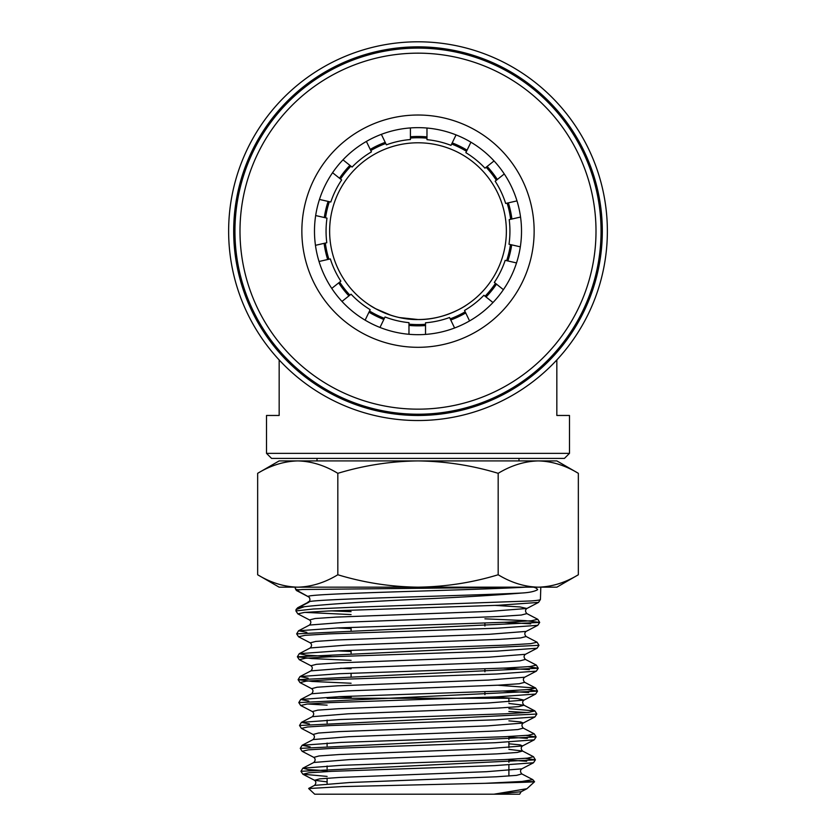 <?xml version="1.0" encoding="UTF-8"?>
<svg xmlns="http://www.w3.org/2000/svg" width="836" height="836" viewBox="0 0 836 836"><rect width="100%" height="100%" fill="white"/><g stroke="black" fill="none" stroke-linecap="round" stroke-linejoin="round"><path stroke-width="1.25" d="M511.904 219.022A94.677 94.677 0 0 0 508.351 202.855M497.336 179.489A94.677 94.677 0 0 0 487.127 166.458M467.063 150.187A94.677 94.677 0 0 0 452.213 142.883M426.977 136.905A94.677 94.677 0 0 0 410.424 136.78M385.197 142.339A94.677 94.677 0 0 0 370.233 149.414M349.918 165.371A94.677 94.677 0 0 0 339.5 178.225M328.109 201.413A94.677 94.677 0 0 0 324.305 217.527M324.107 243.36A94.677 94.677 0 0 0 327.67 259.526M338.695 282.881A94.677 94.677 0 0 0 348.915 295.902M368.979 312.162A94.677 94.677 0 0 0 383.839 319.467M408.971 325.413A94.677 94.677 0 0 0 425.524 325.549M450.75 320A94.677 94.677 0 0 0 465.725 312.936M486.05 296.989A94.677 94.677 0 0 0 496.479 284.135M507.87 260.957A94.677 94.677 0 0 0 511.684 244.854M456.059 134.899L451.012 145.359A91.939 91.939 0 0 0 426.977 139.664L426.977 128.033M381.352 134.345L386.399 144.827A91.939 91.939 0 0 1 410.424 139.539L410.424 127.918M470.919 142.193L465.861 152.664A91.939 91.939 0 0 1 484.974 168.172L494.055 160.94M504.275 173.961L495.173 181.203A91.939 91.939 0 0 1 505.665 203.461L516.993 200.891M342.979 159.833L352.071 167.085A91.939 91.939 0 0 1 371.424 151.891L366.387 141.43M520.556 217.046L509.208 219.628A91.939 91.939 0 0 1 508.999 244.237L520.326 246.829M319.467 199.438L330.805 202.03A91.939 91.939 0 0 1 341.652 179.949L332.571 172.707M516.523 262.932L505.184 260.341A91.939 91.939 0 0 1 494.327 282.422L503.397 289.664M315.454 245.324L326.792 242.743A91.939 91.939 0 0 1 326.991 218.133L315.663 215.552M492.979 302.527L483.898 295.275A91.939 91.939 0 0 1 464.534 310.459L469.56 320.92M331.756 288.41L340.848 281.168A91.939 91.939 0 0 1 330.345 258.909L319.028 261.49M454.596 327.994L449.559 317.513A91.939 91.939 0 0 1 425.524 322.79L425.524 334.41M365.123 320.157L370.181 309.686A91.939 91.939 0 0 1 351.068 294.188L341.976 301.43M408.971 334.285L408.971 322.654A91.939 91.939 0 0 1 385.03 316.98L379.983 327.451M420.477 334.651A103.518 103.518 0 0 1 314.514 233.641A103.518 103.518 0 0 1 415.523 127.678A103.518 103.518 0 0 1 521.486 228.677A103.518 103.518 0 0 1 420.477 334.651M420.78 347.274A116.141 116.141 0 0 1 301.89 233.944A116.141 116.141 0 0 1 415.22 115.054A116.141 116.141 0 0 1 534.11 228.374A116.141 116.141 0 0 1 420.78 347.274M422.264 409.107A178.005 178.005 0 0 0 595.953 226.901A178.005 178.005 0 0 0 413.736 53.211A178.005 178.005 0 0 0 240.047 235.428A178.005 178.005 0 0 0 422.264 409.107M422.389 414.165A183.053 183.053 0 0 0 601 226.775A183.053 183.053 0 0 0 413.611 48.164A183.053 183.053 0 0 0 235 235.553A183.053 183.053 0 0 0 422.389 414.165M569.494 453.352L564.436 458.4L271.564 458.4L266.506 453.352L569.494 453.352L569.494 415.471L556.839 415.471L556.839 359.929M518.989 460.918L518.989 458.4M317.011 460.918L317.011 458.4M418 41.8A189.364 189.364 0 0 1 607.364 231.164A189.364 189.364 0 0 1 418 420.529A189.364 189.364 0 0 1 228.636 231.164A189.364 189.364 0 0 1 418 41.8M418 46.847A184.317 184.317 0 0 1 602.317 231.164A184.317 184.317 0 0 1 418 415.471A184.317 184.317 0 0 1 233.683 231.164A184.317 184.317 0 0 1 418 46.847M425.524 324.274A93.423 93.423 0 0 1 408.971 324.149M384.382 318.328A93.423 93.423 0 0 1 369.533 311.023M349.897 295.108A93.423 93.423 0 0 1 339.688 282.087M328.903 259.244A93.423 93.423 0 0 1 325.34 243.077M325.538 217.809A93.423 93.423 0 0 1 329.353 201.695M340.492 179.019A93.423 93.423 0 0 1 350.911 166.155M370.787 150.553A93.423 93.423 0 0 1 385.751 143.489M410.424 138.055A93.423 93.423 0 0 1 426.977 138.18M391.133 315.35L375.761 308.777L370.024 305.38C369.836 305.474 391.802 320.115 418 319.53A88.365 88.365 0 0 0 506.365 231.164A88.365 88.365 0 0 0 418 142.789A88.365 88.365 0 0 0 329.635 231.164A88.365 88.365 0 0 0 418 319.53L399.357 317.544M266.506 453.352L266.506 415.471L279.161 415.471L279.161 359.929M465.976 305.38C466.185 305.464 444.209 320.115 418 319.53C444.324 320.094 466.154 305.464 465.976 305.38M451.659 144.022A93.423 93.423 0 0 1 466.509 151.326M486.134 167.252A93.423 93.423 0 0 1 496.344 180.273M507.118 203.127A93.423 93.423 0 0 1 510.66 219.304M510.451 244.561A93.423 93.423 0 0 1 506.637 260.675M495.487 283.341A93.423 93.423 0 0 1 485.058 296.205M465.171 311.797A93.423 93.423 0 0 1 450.207 318.85M508.894 701.864L508.894 698.259L327.106 698.259M494.201 794.2L521.131 791.744L519.668 794.2L314.702 794.2L308.683 788.547L342.311 786.582L485.193 783.311C528.446 782.277 542.992 781.702 528.843 781.587L518.132 781.733M257.655 574.76L279.13 587.165L538.259 587.165C551.927 586.83 565.293 582.692 578.345 574.76C565.261 582.682 551.896 586.82 538.259 587.165C524.59 586.83 511.235 582.692 498.172 574.76C472.225 582.661 445.504 586.799 418 587.165C390.84 586.851 364.109 582.723 337.828 574.76C324.734 582.682 311.368 586.82 297.741 587.165L297.741 587.165C284.073 586.83 270.707 582.692 257.655 574.76L257.655 473.322C270.739 465.401 284.104 461.273 297.741 460.918C311.41 461.253 324.765 465.391 337.828 473.322L337.828 574.76M309.017 597.113L296.55 590.54L295.223 588.063C295.265 589.631 297.658 590.111 302.381 589.505L524.904 587.196C531.947 586.318 536.189 587.144 537.642 589.673C534.538 591.48 529.334 592.588 522.051 593.006C497.19 595.117 462.507 597.197 418 599.234C364.35 601.732 326.479 604.219 304.377 606.706L296.059 609.528L295.934 610.917L313.249 609.005L350.127 607.396L531.059 600.948C538.029 600.415 541.101 599.872 540.275 599.339M337.828 473.322C364.109 465.37 390.84 461.232 418 460.918C445.504 461.294 472.225 465.422 498.172 473.322C511.266 465.401 524.632 461.273 538.259 460.918C551.927 461.253 565.293 465.391 578.345 473.322L578.345 574.76L556.87 587.165L538.259 587.165M498.172 473.322L498.172 574.76M298.995 607.364L308.557 602.39A3.145 3.145 0 0 0 309.017 602.098L309.393 601.763M485.193 783.311L521.883 781.472L532.783 779.633L534.559 781.744L526.92 788.724L493.898 794.2M327.106 770.823L307.836 769.507L302.862 768.179L300.96 771.294L535.395 759.851L533.504 762.756L521.831 768.838C520.086 770.217 520.086 771.921 521.831 773.927L532.783 779.633M310.156 746.882L302.141 745.284L300.239 748.387L302.141 751.303L313.813 757.385C315.559 758.795 315.559 760.488 313.813 762.474L302.862 768.179L341.569 765.316L504.672 759.59L527.411 758.158L533.493 756.726L535.395 759.84L525.51 758.336M300.239 748.387L536.127 736.944L526.178 735.429M309.487 723.976L301.409 722.377L299.518 725.491L536.848 714.038L534.946 710.934L508.894 708.656M526.837 712.523L508.894 711.478M327.106 705.145L307.648 703.996M308.829 701.08L300.699 699.481L298.797 702.585L537.548 691.132L527.495 689.627M351.089 683.242L312.215 681.465L298.097 679.678L538.259 668.236L528.153 666.72M351.089 660.356L311.703 658.569L297.376 656.782L538.98 645.329L537.078 648.224L525.416 654.316C523.649 655.717 523.649 657.42 525.416 659.416L536.367 665.122L538.259 668.225L536.378 671.13L524.705 677.212C522.949 678.602 522.949 680.305 524.705 682.322L535.657 688.028L497.608 685.217M306.854 632.361L298.556 630.772L296.655 633.866L539.701 622.423L525.154 620.615L484.911 618.818M351.089 614.575L304.973 612.38M528.843 781.587L534.559 781.744M295.745 589.735L308.557 596.82C297.052 593.487 466.185 590.54 524.904 587.196M257.655 473.322L279.13 460.918L556.87 460.918L578.345 473.322M327.106 781.879L314.514 780.291L319.707 778.859L339.876 777.428L486.447 771.701L521.831 768.838M313.813 757.385L319.038 755.953L339.353 754.521L486.98 748.795L522.552 745.931L520.107 744.866L508.894 743.789M299.528 725.491L301.43 728.396L313.092 734.478L318.411 733.047L338.904 731.615L487.545 725.888L523.273 723.025L520.64 721.938L508.894 720.841M298.797 702.585L300.699 705.49L312.361 711.572L317.764 710.14L338.434 708.709L488.078 702.982L523.994 700.119L517.442 698.572L493.23 697.025M308.17 678.174L299.988 676.575L298.097 679.678L299.978 682.584L311.64 688.665L317.074 687.234L337.88 685.802L488.506 680.076L524.705 677.212M351.089 668.8L340.607 668.309M332.205 656.678L306.394 655.173L299.278 653.668L297.376 656.772L299.278 659.677L310.94 665.759L316.384 664.327L337.316 662.906L488.987 657.18L525.416 654.316M296.665 633.876L298.556 636.771L310.219 642.853L315.747 641.421L336.845 639.989L489.541 634.263L526.137 631.399C524.371 632.81 524.371 634.514 526.137 636.51L537.088 642.215L538.98 645.319M295.944 610.97L297.835 613.864L309.498 619.946L315.109 618.515L336.396 617.083L490.105 611.356L526.868 608.493L520.065 606.946L495.163 605.4M327.106 776.404L302.851 774.209L314.514 780.291C316.259 781.67 316.269 783.374 314.524 785.38L349.761 782.517L496.375 776.79L516.606 775.359L521.831 773.927M313.813 762.474L349.312 759.61L496.929 753.884L517.296 752.452L522.552 751.021L508.894 749.37M313.092 734.478C314.848 735.879 314.848 737.582 313.092 739.567L348.821 736.704L497.43 730.977L517.954 729.546L523.273 728.114L534.225 733.83L536.127 736.934L534.214 739.85L522.552 745.931C520.797 747.342 520.797 749.035 522.552 751.021L533.493 756.726M312.361 711.572C314.117 712.951 314.117 714.655 312.361 716.671L348.236 713.808L497.859 708.082L518.581 706.65L523.994 705.218L508.894 703.473M351.089 697.255L338.653 696.67M311.64 688.665C313.385 690.013 313.385 691.717 311.65 693.765L347.703 690.902L498.371 685.175L519.24 683.743L524.705 682.322M310.94 665.759C312.706 667.17 312.706 668.873 310.94 670.869L347.253 668.006L498.935 662.279L519.929 660.848L525.416 659.416M351.089 651.495L337.629 650.868M310.219 642.853C311.985 644.263 311.985 645.967 310.219 647.963L346.794 645.099L499.479 639.373L520.619 637.941L526.137 636.51M351.089 628.609L337.117 627.961M309.498 619.946C311.274 621.357 311.264 623.06 309.498 625.056L346.261 622.193L499.928 616.477L521.246 615.045L526.868 613.614L537.809 619.319L539.701 622.423L537.799 625.318L526.137 631.399M300.95 771.304L302.851 774.209L308.923 772.777L331.61 771.346L494.693 765.619L533.504 762.756M526.69 761.251L508.894 760.102M302.141 751.303L308.265 749.871L331.108 748.439L495.225 742.713L534.214 739.85M527.359 738.355L508.894 737.164M301.43 728.396L307.638 726.965L330.659 725.533L495.8 719.806L534.935 716.943L523.273 723.025C521.518 724.415 521.518 726.108 523.273 728.114M300.699 705.49L306.99 704.058L330.189 702.627L496.323 696.9L535.667 694.037L523.994 700.119C522.249 701.477 522.249 703.17 523.994 705.218L534.946 710.934L528.686 712.366L505.602 713.798L340.503 719.514L301.409 722.377L312.361 716.671M528.686 692.542L503.011 691.027M299.978 682.584L306.3 681.152L329.624 679.72L496.741 673.994L536.378 671.13M529.355 669.636L503.533 668.131M299.278 659.677L305.6 658.245L329.06 656.814L497.221 651.087L537.078 648.224M298.556 636.771L304.962 635.339L328.6 633.907L497.796 628.181L537.799 625.318M530.693 623.834L504.568 622.318M297.835 613.864L304.335 612.433L328.151 611.001L498.36 605.274L538.53 602.411L526.868 608.493C525.102 609.883 525.102 611.586 526.868 613.614M297.114 590.958L296.916 590.759C296.372 590.341 298.191 589.923 302.381 589.505M313.092 739.567L302.141 745.284L341.088 742.42L505.184 736.694L528.07 735.262L534.225 733.83M311.65 693.765L300.699 699.481L339.959 696.618L506.114 690.891L529.355 689.46L535.657 688.028L537.548 691.132L535.667 694.037M310.94 670.869L299.988 676.575L339.51 673.712L506.679 667.985L530.045 666.553L536.367 665.122M310.219 647.963L299.278 653.668L339.061 650.805L507.222 645.078L530.735 643.647L537.088 642.215M309.498 625.056L298.556 630.772L338.528 627.909L507.671 622.183L531.362 620.751L537.809 619.319M351.089 611.659L331.181 610.865M308.557 602.39C297.313 599.172 460.72 596.099 522.051 593.006M308.892 597.019C310.334 598.848 310.26 600.509 308.651 602.014L297.71 607.73L296.059 609.528M297.626 608.085C297.031 607.626 299.288 607.166 304.377 606.706M327.106 720.12L327.106 722.952M327.106 743.058L327.106 745.879M327.106 765.985L327.106 768.807M327.106 778.212L327.106 783.792M351.089 698.259L351.089 696.179M351.089 676.115L351.089 673.262M351.089 653.188L351.089 650.335M351.089 630.271L351.089 627.418M538.53 602.411L540.422 599.516L540.808 587.165M295.223 588.063L295.192 587.165M308.777 597.04L309.56 597.688M526.92 788.724L521.131 791.744M536.837 714.038L534.935 716.943M314.524 785.38L308.745 788.39M484.911 694.695L484.911 691.769M484.911 671.799L484.911 668.884M484.911 626.028L484.911 623.102M508.894 736.516L508.894 739.463M508.894 742.086L508.894 747.583M508.894 759.391L508.894 762.338M508.894 764.961L508.894 776.027"/></g></svg>
